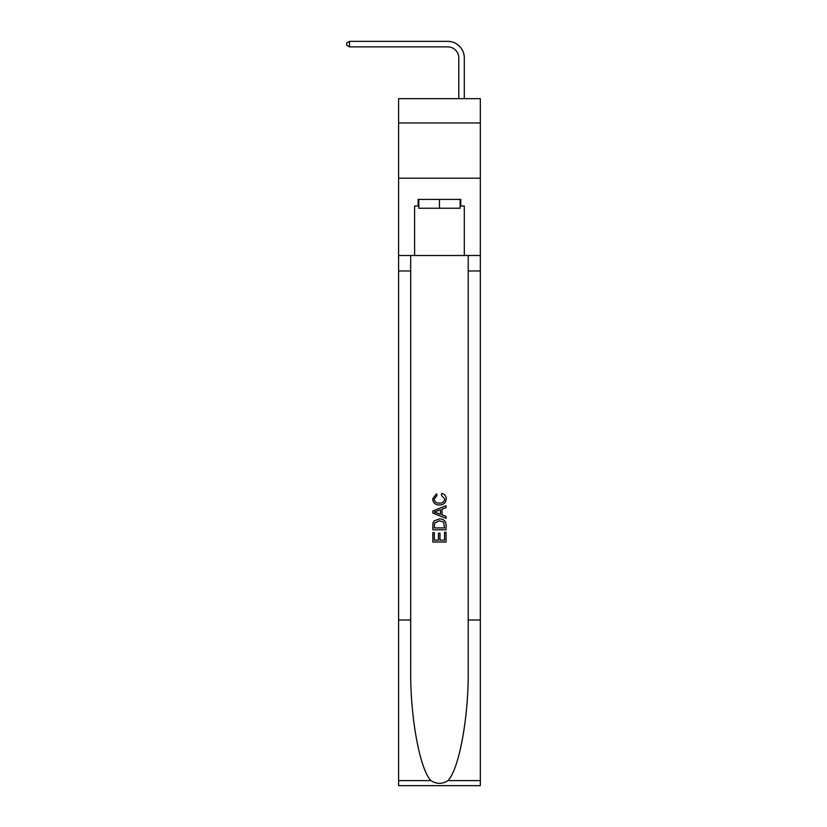 <?xml version="1.0" encoding="UTF-8"?>
<svg xmlns="http://www.w3.org/2000/svg" width="827" height="827" viewBox="0 0 827 827"><rect width="100%" height="100%" fill="white"/><g stroke="black" fill="none" stroke-linecap="round" stroke-linejoin="round"><path stroke-width="1.24" d="M480.322 122.975L480.322 98.671L398.593 98.671L398.593 122.975L480.322 122.975L480.322 178.198L398.593 178.198L398.593 122.975M458.778 98.671L458.778 57.921A11.04 11.04 96.2 0 0 447.738 46.87L349.552 46.87L346.678 45.216L346.678 43.004L349.552 41.35L447.738 41.35A16.571 16.571 -83.8 0 1 464.309 57.921L464.309 98.671M460.112 199.4L460.112 208.239L418.803 208.239L418.803 199.4M439.457 199.4L439.457 208.239M444.544 532.33L444.544 540.145L439.964 540.145L444.544 540.145L444.544 532.33L446.073 532.33L446.073 542.016L432.821 542.016L432.821 532.671L432.821 542.016M438.434 533.177L438.434 540.145L434.351 540.145L438.434 540.145L438.434 533.177L439.964 533.177L439.964 540.145M433.958 520.979L433.017 522.912L433.958 520.979L439.375 518.911C443.613 518.891 445.846 520.927 446.073 525.031L446.073 529.787L432.821 529.787L432.821 525.248L432.821 529.787M441.835 493.419L441.401 495.29L441.835 493.419C444.647 494.153 446.115 495.952 446.249 498.826C445.887 502.899 443.592 504.946 439.354 504.977L439.354 504.977C435.281 504.883 433.048 502.847 432.655 498.867L436.501 493.76L436.904 495.631L434.185 498.96C434.578 501.824 436.294 503.209 439.344 503.105C442.445 503.271 444.233 501.906 444.719 499.001L441.401 495.29M447.996 780.605L480.322 780.605L480.322 785.65L398.593 785.65L398.593 619.981L410.688 619.981L410.688 669.229C410.099 716.306 419.651 768.903 430.908 780.605C436.604 784.244 442.3 784.244 447.996 780.605C459.264 768.903 468.816 716.306 468.227 669.229L468.227 255.502M432.821 510.972L432.821 513.081L446.073 518.343L432.821 513.081L432.821 510.972L446.073 505.71L432.821 510.972M468.227 619.981L480.322 619.981L480.322 178.198M398.593 619.981L398.593 178.198M410.688 255.502L410.688 619.981M480.322 780.605L480.322 619.981M398.593 255.502L414.606 255.502L414.606 206.026L418.803 206.026M460.112 206.026L460.773 206.026L460.773 199.4L418.142 199.4L418.142 206.026M460.773 206.026L464.309 206.026L464.309 255.502L480.322 255.502M414.606 255.502L464.309 255.502M446.073 505.71L446.073 507.695L442 509.205L442 514.849L446.073 516.358L446.073 518.343M436.801 512.936L440.471 514.291L440.471 509.763L434.351 512.027L436.801 512.936M440.471 509.763L440.471 514.291M432.821 525.248L433.017 522.912M443.613 522.054L444.544 527.915L443.613 522.054L439.344 520.772L434.63 523.036L434.351 527.915L444.544 527.915L434.351 527.915M432.821 532.671L434.351 532.671L434.351 540.145M458.778 57.921A11.04 11.04 96.2 0 0 447.738 46.87A11.04 11.04 96.2 0 1 458.778 57.921A11.04 11.04 96.2 0 0 447.738 46.87A11.04 11.04 96.2 0 1 458.778 57.921A11.04 11.04 96.2 0 0 447.738 46.87A11.04 11.04 96.2 0 1 458.778 57.921A11.04 11.04 96.2 0 0 447.738 46.87A11.04 11.04 96.2 0 1 458.778 57.921A11.04 11.04 96.2 0 0 447.738 46.87A11.04 11.04 96.2 0 1 458.778 57.921A11.04 11.04 96.2 0 0 447.738 46.87A11.04 11.04 96.2 0 1 458.778 57.921A11.04 11.04 96.2 0 0 447.738 46.87A11.04 11.04 96.2 0 1 458.778 57.921A11.04 11.04 96.2 0 0 447.738 46.87A11.04 11.04 96.2 0 1 458.778 57.921A11.04 11.04 96.2 0 0 447.738 46.87A11.04 11.04 96.2 0 1 458.778 57.921A11.04 11.04 96.2 0 0 447.738 46.87A11.04 11.04 96.2 0 1 458.778 57.921A11.04 11.04 96.2 0 0 447.738 46.87A11.04 11.04 96.2 0 1 458.778 57.921A11.04 11.04 96.2 0 0 447.738 46.87A11.04 11.04 96.2 0 1 458.778 57.921A11.04 11.04 96.2 0 0 447.738 46.87A11.04 11.04 96.2 0 1 458.778 57.921M349.552 46.87L349.552 41.35L447.738 41.35M468.227 270.967L480.322 270.967M410.688 270.967L398.593 270.967M398.593 780.605L430.908 780.605"/></g></svg>
